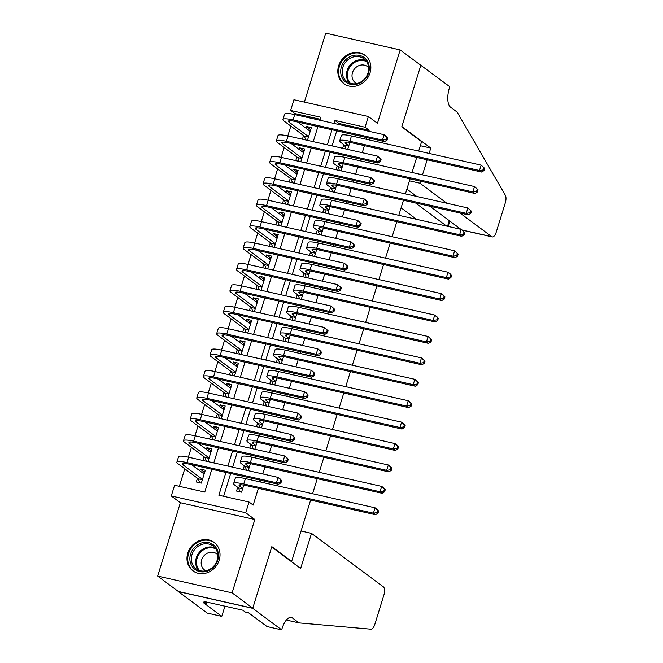 <?xml version="1.0" encoding="UTF-8"?>
<svg xmlns="http://www.w3.org/2000/svg" width="663" height="663" viewBox="0 0 663 663"><rect width="100%" height="100%" fill="white"/><g stroke="black" fill="none" stroke-linecap="round" stroke-linejoin="round"><path stroke-width="0.99" d="M338.636 65.844A17.735 15.813 -53.3 0 0 343.741 83.604A17.735 15.813 -53.3 0 0 370.02 72.913A17.735 15.813 -53.3 0 0 364.915 55.153A17.735 15.813 -53.3 0 0 338.636 65.844M187.803 553.091A17.735 15.813 -53.3 0 0 192.908 570.851A17.735 15.813 -53.3 0 0 219.196 560.16A17.735 15.813 -53.3 0 0 214.091 542.392A17.735 15.813 -53.3 0 0 187.803 553.091M320.179 119.249L294.745 113.522L290.618 110.448L293.933 99.74L368.379 116.514L365.064 127.221L334.881 120.417L333.953 123.409M418.668 151.065L421.593 141.625L401.761 126.865L420.823 65.289L400.17 49.924L325.724 33.15L304.383 102.094M310.624 500.101L291.645 561.404L271.822 546.652L252.76 608.22L178.314 591.454L157.661 576.081L232.108 592.855L254.816 519.494L245.724 512.731L171.278 495.965L174.593 485.258L204.776 492.054L211.828 469.271M254.816 519.494L180.369 502.728L157.661 576.081M180.369 502.728L171.278 495.965M294.745 113.522L294.438 114.508M290.85 126.111L287.808 135.923M284.22 147.526L281.178 157.338M277.59 168.949L274.557 178.761M270.96 190.364L267.927 200.176M264.33 211.779L261.297 221.591M257.7 233.202L254.667 243.006M251.07 254.617L248.037 264.429M244.44 276.032L241.407 285.844M237.81 297.447L234.777 307.259M231.18 318.87L228.147 328.682M224.55 340.285L221.517 350.097M217.92 361.7L214.887 371.512M211.29 383.123L208.257 392.935M204.66 404.538L201.627 414.35M198.03 425.953L194.997 435.765M191.4 447.376L188.367 457.18M184.77 468.791L179.341 486.327M252.76 608.22L232.108 592.855M347.669 149.407L349.84 142.404M341.039 170.822L343.21 163.827M334.409 192.245L336.58 185.242M327.779 213.66L329.95 206.657M321.149 235.075L323.32 228.08M314.519 256.49L316.69 249.495M307.897 277.913L310.06 270.91M301.267 299.328L303.43 292.333M294.637 320.743L296.8 313.748M288.007 342.166L290.17 335.163M281.377 363.581L283.54 356.578M274.747 384.996L276.91 378.001M268.117 406.419L270.28 399.416M261.487 427.834L263.65 420.831M254.857 449.249L257.02 442.254M248.227 470.664L250.39 463.669M204.643 472.379L200.276 469.131L199.77 470.755M197.458 478.23L196.298 481.976L201.328 483.112L205.306 470.258L200.276 469.131M211.273 450.964L206.906 447.707L206.4 449.332M204.088 456.815L202.953 460.47M217.903 429.549L213.536 426.292L213.03 427.917M210.718 435.392L209.583 439.055M224.533 408.126L220.166 404.878L219.66 406.502M217.348 413.977L216.213 417.632M231.163 386.711L226.796 383.454L226.29 385.087M223.978 392.562L222.843 396.217M237.793 365.296L233.426 362.039L232.92 363.664M230.608 371.139L229.473 374.802M244.423 343.873L240.056 340.625L239.55 342.249M237.238 349.724L236.103 353.379M251.053 322.458L246.686 319.201L246.18 320.834M243.868 328.309L242.733 331.964M257.683 301.043L253.307 297.786L252.81 299.411M250.49 306.886L249.363 310.549M264.313 279.629L259.937 276.372L259.44 277.996M257.12 285.471L255.993 289.126M270.943 258.205L266.567 254.948L266.07 256.581M263.75 264.056L262.623 267.711M277.573 236.79L273.197 233.533L272.7 235.158M270.38 242.641L269.253 246.296M284.203 215.376L279.827 212.119L279.33 213.743M277.01 221.218L275.883 224.881M290.833 193.952L286.457 190.704L285.96 192.328M283.64 199.803L282.513 203.458M297.463 172.537L293.087 169.28L292.59 170.913M290.27 178.388L289.143 182.043M304.093 151.123L299.717 147.866L299.22 149.49M296.9 156.965L295.773 160.628M207.983 461.605L211.936 448.843L206.906 447.707M214.613 440.182L218.566 427.428L213.536 426.292M221.243 418.767L225.196 406.005L220.166 404.878M227.873 397.352L231.826 384.59L226.796 383.454M234.503 375.929L238.456 363.175L233.426 362.039M241.133 354.514L245.086 341.752L240.056 340.625M247.763 333.099L251.708 320.337L246.686 319.201M254.393 311.685L258.338 298.922L253.307 297.786M261.023 290.261L264.968 277.507L259.937 276.372M267.653 268.846L271.598 256.084L266.567 254.948M274.283 247.432L278.228 234.669L273.197 233.533M280.913 226.008L284.858 213.254L279.827 212.119M287.543 204.594L291.488 191.831L286.457 190.704M294.173 183.179L298.118 170.416L293.087 169.28M300.803 161.755L304.748 149.001L299.717 147.866M307.433 140.341L311.378 127.578L306.347 126.451L305.85 128.075M303.53 135.55L302.403 139.205M225.909 472.437L218.856 495.228L249.039 502.024L253.175 505.098L258.363 488.324M260.335 481.968L260.849 480.31M262.813 473.954L264.993 466.909M266.957 460.553L267.471 458.895M269.443 452.539L271.623 445.495M273.587 439.138L274.101 437.472M276.073 431.116L278.253 424.071M280.217 417.715L280.731 416.057M282.703 409.701L284.883 402.656M286.847 396.3L287.361 394.642M289.333 388.286L291.513 381.242M293.477 374.885L293.991 373.219M295.963 366.863L298.143 359.818M300.107 353.462L300.621 351.804M302.593 345.448L304.773 338.403M306.737 332.047L307.251 330.389M309.223 324.033L311.403 316.989M313.367 310.632L313.881 308.975M315.853 302.618L318.033 295.565M319.997 289.217L320.511 287.551M322.483 281.195L324.663 274.151M326.627 267.794L327.141 266.136M329.113 259.78L331.293 252.736M333.257 246.379L333.771 244.722M335.743 238.365L337.923 231.321M339.887 224.964L340.401 223.298M342.373 216.942L344.553 209.898M346.517 203.541L347.031 201.883M349.003 195.527L351.183 188.483M353.147 182.126L353.661 180.469M355.633 174.112L357.813 167.068M359.777 160.711L360.291 159.045M362.263 152.689L364.443 145.645M366.407 139.288L366.921 137.631M368.893 131.274L369.192 130.296L339.008 123.492L338.71 124.478M336.738 130.835L332.08 145.893M330.108 152.25L325.45 167.308M323.478 173.665L318.82 188.731M316.848 195.088L312.19 210.146M310.218 216.503L305.56 231.561M303.588 237.918L298.93 252.984M296.958 259.341L292.3 274.399M290.328 280.756L285.67 295.814M283.706 302.171L279.04 317.229M277.076 323.585L272.41 338.652M270.446 345.009L265.78 360.067M263.816 366.424L259.15 381.482M257.186 387.838L252.52 402.905M250.556 409.262L245.89 424.32M243.926 430.677L239.26 445.735M237.296 452.091L232.63 467.158M230.666 473.515L223.613 496.297M237.694 487.297L236.534 491.043L241.564 492.178L243.76 485.084M244.324 465.874L243.197 469.537M250.954 444.459L249.827 448.113M257.584 423.044L256.457 426.699M264.214 401.621L263.087 405.284M270.844 380.206L269.717 383.869M277.474 358.791L276.347 362.446M284.104 337.376L282.977 341.031M290.734 315.953L289.607 319.616M297.364 294.538L296.237 298.193M303.994 273.123L302.867 276.778M310.624 251.7L309.497 255.363M317.254 230.285L316.118 233.94M323.884 208.87L322.748 212.525M330.514 187.447L329.378 191.11M337.144 166.032L336.008 169.687M343.774 144.617L342.638 148.272M416.704 157.421L412.038 172.479M410.074 178.836L405.408 193.903M403.444 200.251L398.778 215.318M396.814 221.674L392.148 236.732M390.184 243.089L385.518 258.147M383.554 264.504L378.888 279.571M376.924 285.927L372.258 300.985M370.294 307.342L365.628 322.4M363.664 328.757L358.998 343.824M357.034 350.18L352.368 365.238M350.404 371.595L345.738 386.653M343.774 393.01L339.108 408.076M337.144 414.433L332.478 429.491M330.514 435.848L325.848 450.906M323.884 457.263L319.218 472.321M317.254 478.678L312.596 493.744M290.883 561.23L291.645 561.404M368.379 116.514L377.462 123.277L400.17 49.924M369.192 130.296L365.064 127.221M249.039 502.024L245.724 512.731M319.873 120.235L320.793 117.252L290.618 110.448M213.793 462.915L218.459 447.848M220.423 441.492L225.089 426.433M227.053 420.077L231.719 405.018M233.683 398.662L238.349 383.595M240.313 377.239L244.979 362.18M246.943 355.824L251.609 340.765M253.573 334.409L258.238 319.342M260.203 312.994L264.869 297.927M266.833 291.571L271.499 276.512M273.463 270.156L278.129 255.098M280.093 248.741L284.759 233.674M286.723 227.318L291.389 212.259M293.353 205.903L298.019 190.845M299.983 184.488L304.649 169.421M306.613 163.065L311.279 148.006M313.243 141.65L317.909 126.592M331.989 129.766L327.331 144.824M325.359 151.181L320.701 166.239M318.729 172.595L314.071 187.662M312.099 194.019L307.441 209.077M305.469 215.434L300.811 230.492M298.839 236.848L294.181 251.907M292.209 258.263L287.551 273.33M285.579 279.687L280.921 294.745M278.949 301.101L274.291 316.16M272.319 322.516L267.661 337.583M265.689 343.94L261.031 358.998M259.059 365.354L254.401 380.413M252.429 386.769L247.771 401.836M245.799 408.193L241.141 423.251M239.169 429.607L234.511 444.666M232.539 451.022L227.881 466.081M339.008 123.492L334.881 120.417M310.723 129.699L306.347 126.451M242.724 488.424L239.873 486.302A11.37 1.898 17.2 0 1 239.078 485.208A11.37 1.898 17.2 0 1 245.807 485.498L375.49 514.712L373.418 513.17L243.744 483.957A17.056 2.843 -162.8 0 0 233.649 483.526A17.056 2.843 -162.8 0 0 234.851 485.175L238.531 487.91L242.6 488.83M240.006 491.822L238.531 487.91M377.156 512.615L377.976 513.228L378.639 511.09L377.819 510.477L377.156 512.615L373.418 513.17L375.076 507.817L245.401 478.603A17.056 2.843 -162.8 0 0 235.307 478.172L233.649 483.526M377.819 510.477L375.076 507.817L377.148 509.358L378.639 511.09M377.976 513.228L375.49 514.712M204.461 472.976L202.629 472.876M199.762 482.755L198.287 478.843L202.364 479.763M202.488 479.366L183.112 464.945A11.37 1.898 17.2 0 1 182.317 463.851A11.37 1.898 17.2 0 1 189.046 464.133L278.477 484.28L276.413 482.747L186.974 462.6A17.056 2.843 -162.8 0 0 176.88 462.169A17.056 2.843 -162.8 0 0 178.082 463.81L198.287 478.843M204.146 474.004L191.673 464.73M280.151 482.192L280.971 482.805L281.634 480.658L280.814 480.045L280.151 482.192L276.413 482.747L278.07 477.393L188.632 457.246A17.056 2.843 -162.8 0 0 178.538 456.815L176.88 462.169M280.814 480.045L278.07 477.393L280.134 478.926L281.634 480.658M280.971 482.805L278.477 484.28M218.16 552.536A15.348 13.683 126.7 0 1 207.08 571.166A15.348 13.683 126.7 0 1 190.165 561.694A15.348 13.683 126.7 0 1 201.245 543.063A15.348 13.683 126.7 0 1 218.16 552.536M191.615 561.66A14.213 12.672 -53.3 0 0 196.091 568.821A14.213 12.672 -53.3 0 0 211.389 568.315A14.213 12.672 -53.3 0 0 217.539 553.182A14.213 12.672 -53.3 0 0 213.063 546.022A14.213 12.672 -53.3 0 0 197.765 546.527A14.213 12.672 -53.3 0 0 191.615 561.66M217.771 554.807A10.119 9.025 -53.3 0 0 216.644 553.796A10.119 9.025 -53.3 0 0 205.754 554.152A10.119 9.025 -53.3 0 0 201.378 564.934A10.119 9.025 -53.3 0 0 204.569 570.031A10.119 9.025 -53.3 0 0 205.862 570.81M215.856 543.958A17.619 15.713 -53.3 0 0 214.688 542.98A17.619 15.713 -53.3 0 0 195.718 543.61A17.619 15.713 -53.3 0 0 188.085 562.373A17.619 15.713 -53.3 0 0 193.637 571.249A17.619 15.713 -53.3 0 0 194.914 572.094M368.993 65.289A15.348 13.683 126.7 0 1 357.904 83.919A15.348 13.683 126.7 0 1 340.989 74.447A15.348 13.683 126.7 0 1 352.078 55.816A15.348 13.683 126.7 0 1 368.993 65.289M342.44 74.413A14.213 12.672 -53.3 0 0 346.915 81.574A14.213 12.672 -53.3 0 0 362.213 81.068A14.213 12.672 -53.3 0 0 368.363 65.935A14.213 12.672 -53.3 0 0 363.888 58.775A14.213 12.672 -53.3 0 0 348.589 59.289A14.213 12.672 -53.3 0 0 342.44 74.413M368.595 67.56A10.119 9.025 -53.3 0 0 367.476 66.549A10.119 9.025 -53.3 0 0 356.586 66.913A10.119 9.025 -53.3 0 0 352.202 77.687A10.119 9.025 -53.3 0 0 355.393 82.784A10.119 9.025 -53.3 0 0 356.686 83.571M366.689 56.711A17.619 15.713 -53.3 0 0 365.512 55.733A17.619 15.713 -53.3 0 0 346.542 56.363A17.619 15.713 -53.3 0 0 338.917 75.126A17.619 15.713 -53.3 0 0 344.47 84.01A17.619 15.713 -53.3 0 0 345.746 84.847M311.511 533.367L383.38 586.854A6.821 2.876 102.7 0 1 383.869 595.125L374.819 624.364A6.821 2.876 102.7 0 1 371.007 629.195L299.038 622.905L292.433 617.982A15.92 6.705 102.7 0 0 291.289 617.452A15.92 6.705 102.7 0 0 282.007 628.673L281.642 629.85L252.727 608.327L271.722 546.967L300.637 568.489L311.511 533.367L301.052 531.013M299.038 622.905L288.024 620.419L286.806 619.515M252.727 608.327L178.281 591.562L207.196 613.076L221.782 616.366L224.931 606.189L235.788 608.626M221.782 616.366L203.276 602.592L206.491 603.322L206.864 602.112M281.642 629.85L267.056 626.56L248.55 612.794L245.327 612.065L242.849 610.225L204.013 601.474L206.491 603.322M401.098 207.834L416.521 219.312M415.56 202.986L446.605 226.091M459.931 212.98L491.78 236.683A6.821 2.876 102.7 0 0 492.269 236.915A6.821 2.876 102.7 0 0 496.247 232.1L505.297 202.87A6.821 2.876 102.7 0 0 505.339 195.229L457.155 112.097L450.55 107.182A15.92 6.705 -77.3 0 1 449.406 87.881L449.771 86.704L420.607 65.131M420.856 65.181L401.861 126.542L430.776 148.064L420.325 145.711M420.524 181.19L419.903 183.187L409.452 180.833M430.776 148.064L429.118 153.418M427.154 159.775L422.488 174.833M406.891 189.112L416.745 196.455M429.848 206.201L460.893 229.307M419.903 183.187L446.829 203.226M249.354 467.009L246.503 464.887A11.37 1.898 17.2 0 1 245.708 463.793A11.37 1.898 17.2 0 1 252.437 464.083L382.12 493.289L380.048 491.755L250.374 462.542A17.056 2.843 -162.8 0 0 240.279 462.111A17.056 2.843 -162.8 0 0 241.473 463.752L245.161 466.495L249.23 467.415M246.595 470.299L245.161 466.495M383.786 491.2L384.606 491.813L385.269 489.675L384.449 489.054L383.786 491.2L380.048 491.755L381.706 486.402L252.031 457.188A17.056 2.843 -162.8 0 0 241.937 456.757L240.279 462.111M384.449 489.054L381.706 486.402L383.778 487.935L385.269 489.675M384.606 491.813L382.12 493.289M255.984 445.594L253.133 443.472A11.37 1.898 17.2 0 1 252.338 442.378A11.37 1.898 17.2 0 1 259.067 442.66L388.75 471.874L386.678 470.34L257.004 441.127A17.056 2.843 -162.8 0 0 246.909 440.696A17.056 2.843 -162.8 0 0 248.103 442.337L251.791 445.08L255.86 445.992M253.225 448.884L251.791 445.08M390.416 469.785L391.236 470.399L391.899 468.252L391.079 467.639L390.416 469.785L386.678 470.34L388.336 464.987L258.661 435.773A17.056 2.843 -162.8 0 0 248.567 435.342L246.909 440.696M391.079 467.639L388.336 464.987L390.408 466.52L391.899 468.252M391.236 470.399L388.75 471.874M262.614 424.171L259.763 422.058A11.37 1.898 17.2 0 1 258.968 420.955A11.37 1.898 17.2 0 1 265.697 421.245L395.38 450.459L393.308 448.917L263.634 419.712A17.056 2.843 -162.8 0 0 253.539 419.273A17.056 2.843 -162.8 0 0 254.733 420.922L258.421 423.657L262.49 424.577M259.855 427.461L258.421 423.657M397.046 448.362L397.866 448.975L398.529 446.837L397.709 446.224L397.046 448.362L393.308 448.917L394.966 443.564L265.291 414.35A17.056 2.843 -162.8 0 0 255.197 413.919L253.539 419.273M397.709 446.224L394.966 443.564L397.038 445.105L398.529 446.837M397.866 448.975L395.38 450.459M269.244 402.756L266.393 400.634A11.37 1.898 17.2 0 1 265.598 399.54A11.37 1.898 17.2 0 1 272.327 399.83L402.002 429.044L399.938 427.502L270.264 398.289A17.056 2.843 -162.8 0 0 260.169 397.858A17.056 2.843 -162.8 0 0 261.363 399.499L265.051 402.242L269.12 403.162M266.485 406.046L265.051 402.242M403.676 426.947L404.496 427.56L405.159 425.422L404.339 424.809L403.676 426.947L399.938 427.502L401.596 422.149L271.921 392.935A17.056 2.843 -162.8 0 0 261.827 392.504L260.169 397.858M404.339 424.809L401.596 422.149L403.659 423.682L405.159 425.422M404.496 427.56L402.002 429.044M211.091 451.553L209.259 451.462M206.35 461.233L204.917 457.429L208.994 458.348M209.118 457.942L189.742 443.522A11.37 1.898 17.2 0 1 188.938 442.428A11.37 1.898 17.2 0 1 195.676 442.718L285.107 462.865L283.043 461.324L193.604 441.177A17.056 2.843 -162.8 0 0 183.51 440.746A17.056 2.843 -162.8 0 0 184.712 442.395L204.917 457.429M210.776 452.589L198.303 443.315M286.781 460.768L287.601 461.39L288.264 459.244L287.444 458.63L286.781 460.768L283.043 461.324L284.7 455.97L195.262 435.823A17.056 2.843 -162.8 0 0 185.168 435.392L183.51 440.746M287.444 458.63L284.7 455.97L286.764 457.511L288.264 459.244M287.601 461.39L285.107 462.865M217.721 430.138L215.889 430.047M212.98 439.818L211.547 436.014L215.624 436.934M215.748 436.527L196.372 422.107A11.37 1.898 17.2 0 1 195.568 421.013A11.37 1.898 17.2 0 1 202.306 421.303L291.737 441.45L289.673 439.909L200.234 419.762A17.056 2.843 -162.8 0 0 190.14 419.331A17.056 2.843 -162.8 0 0 191.342 420.972L211.547 436.014M217.406 431.174L204.933 421.892M293.411 439.354L294.231 439.967L294.894 437.829L294.074 437.215L293.411 439.354L289.673 439.909L291.33 434.555L201.892 414.408A17.056 2.843 -162.8 0 0 191.798 413.977L190.14 419.331M294.074 437.215L291.33 434.555L293.394 436.097L294.894 437.829M294.231 439.967L291.737 441.45M224.351 408.723L222.519 408.623M219.61 418.403L218.177 414.599L222.254 415.51M222.378 415.113L203.002 400.692A11.37 1.898 17.2 0 1 202.198 399.598A11.37 1.898 17.2 0 1 208.936 399.88L298.367 420.027L296.303 418.494L206.864 398.347A17.056 2.843 -162.8 0 0 196.77 397.916A17.056 2.843 -162.8 0 0 197.972 399.557L218.177 414.599M224.036 409.759L211.563 400.477M300.041 417.939L300.861 418.552L301.524 416.414L300.704 415.792L300.041 417.939L296.303 418.494L297.96 413.14L208.522 392.993A17.056 2.843 -162.8 0 0 198.428 392.562L196.77 397.916M300.704 415.792L297.96 413.14L300.024 414.673L301.524 416.414M300.861 418.552L298.367 420.027M230.981 387.308L229.149 387.209M226.24 396.98L224.807 393.176L228.876 394.095M229.008 393.689L209.632 379.277A11.37 1.898 17.2 0 1 208.828 378.175A11.37 1.898 17.2 0 1 215.566 378.465L304.997 398.612L302.933 397.079L213.494 376.932A17.056 2.843 -162.8 0 0 203.4 376.501A17.056 2.843 -162.8 0 0 204.602 378.142L224.807 393.176M230.666 388.336L218.193 379.062M306.671 396.524L307.491 397.137L308.154 394.991L307.334 394.377L306.671 396.524L302.933 397.079L304.59 391.725L215.152 371.578A17.056 2.843 -162.8 0 0 205.058 371.139L203.4 376.501M307.334 394.377L304.59 391.725L306.654 393.258L308.154 394.991M307.491 397.137L304.997 398.612M275.874 381.341L273.023 379.219A11.37 1.898 17.2 0 1 272.228 378.125A11.37 1.898 17.2 0 1 278.957 378.407L408.632 407.621L406.568 406.087L276.894 376.874A17.056 2.843 -162.8 0 0 266.799 376.443A17.056 2.843 -162.8 0 0 267.993 378.084L271.681 380.827L275.75 381.747M273.115 384.631L271.681 380.827M410.306 405.532L411.126 406.146L411.789 403.999L410.969 403.386L410.306 405.532L406.568 406.087L408.226 400.734L278.551 371.52A17.056 2.843 -162.8 0 0 268.457 371.089L266.799 376.443M410.969 403.386L408.226 400.734L410.289 402.267L411.789 403.999M411.126 406.146L408.632 407.621M237.611 365.885L235.779 365.794M232.87 375.565L231.437 371.761L235.506 372.681M235.638 372.274L216.262 357.854A11.37 1.898 17.2 0 1 215.458 356.76A11.37 1.898 17.2 0 1 222.188 357.05L311.627 377.197L309.563 375.656L220.124 355.509A17.056 2.843 -162.8 0 0 210.03 355.078A17.056 2.843 -162.8 0 0 211.232 356.727L231.437 371.761M237.296 366.921L224.823 357.639M313.301 375.101L314.121 375.714L314.784 373.576L313.964 372.962L313.301 375.101L309.563 375.656L311.22 370.302L221.782 350.155A17.056 2.843 -162.8 0 0 211.688 349.724L210.03 355.078M313.964 372.962L311.22 370.302L313.284 371.844L314.784 373.576M314.121 375.714L311.627 377.197M282.504 359.926L279.653 357.805A11.37 1.898 17.2 0 1 278.858 356.702A11.37 1.898 17.2 0 1 285.587 356.992L415.262 386.206L413.198 384.664L283.524 355.459A17.056 2.843 -162.8 0 0 273.421 355.028A17.056 2.843 -162.8 0 0 274.623 356.669L278.311 359.404L282.38 360.324M279.745 363.216L278.311 359.404M416.936 384.109L417.756 384.731L418.419 382.584L417.599 381.971L416.936 384.109L413.198 384.664L414.856 379.311L285.181 350.105A17.056 2.843 -162.8 0 0 275.079 349.666L273.421 355.028M417.599 381.971L414.856 379.311L416.919 380.852L418.419 382.584M417.756 384.731L415.262 386.206M244.241 344.47L242.409 344.37M239.5 354.15L238.067 350.346L242.136 351.257M242.268 350.86L222.892 336.439A11.37 1.898 17.2 0 1 222.088 335.345A11.37 1.898 17.2 0 1 228.818 335.627L318.257 355.774L316.193 354.241L226.754 334.094A17.056 2.843 -162.8 0 0 216.66 333.663A17.056 2.843 -162.8 0 0 217.862 335.304L238.067 350.346M243.926 345.506L231.453 336.224M319.922 353.686L320.751 354.299L321.414 352.161L320.585 351.539L319.922 353.686L316.193 354.241L317.85 348.887L228.412 328.74A17.056 2.843 -162.8 0 0 218.318 328.309L216.66 333.663M320.585 351.539L317.85 348.887L319.914 350.42L321.414 352.161M320.751 354.299L318.257 355.774M289.134 338.503L286.283 336.381A11.37 1.898 17.2 0 1 285.488 335.287A11.37 1.898 17.2 0 1 292.217 335.577L421.892 364.791L419.828 363.249L290.154 334.036A17.056 2.843 -162.8 0 0 280.051 333.605A17.056 2.843 -162.8 0 0 281.253 335.254L284.941 337.989L289.01 338.909M286.375 341.793L284.941 337.989M423.566 362.694L424.386 363.307L425.049 361.169L424.229 360.556L423.566 362.694L419.828 363.249L421.486 357.896L291.811 328.682A17.056 2.843 -162.8 0 0 281.709 328.251L280.051 333.605M424.229 360.556L421.486 357.896L423.549 359.437L425.049 361.169M424.386 363.307L421.892 364.791M250.871 323.055L249.039 322.956M246.13 332.727L244.697 328.923L248.766 329.842M248.89 329.436L229.522 315.024A11.37 1.898 17.2 0 1 228.718 313.922A11.37 1.898 17.2 0 1 235.448 314.212L324.887 334.359L322.823 332.826L233.384 312.679A17.056 2.843 -162.8 0 0 223.29 312.248A17.056 2.843 -162.8 0 0 224.492 313.889L244.697 328.923M250.548 324.083L238.083 314.809M326.552 332.271L327.381 332.884L328.044 330.738L327.215 330.124L326.552 332.271L322.823 332.826L324.48 327.472L235.042 307.325A17.056 2.843 -162.8 0 0 224.948 306.894L223.29 312.248M327.215 330.124L324.48 327.472L328.044 330.738M327.381 332.884L324.887 334.359M295.764 317.088L292.913 314.966A11.37 1.898 17.2 0 1 292.118 313.872A11.37 1.898 17.2 0 1 298.847 314.163L428.522 343.368L426.458 341.835L296.784 312.621A17.056 2.843 -162.8 0 0 286.681 312.19A17.056 2.843 -162.8 0 0 287.883 313.831L291.571 316.574L295.64 317.494M293.005 320.378L291.571 316.574M430.196 341.279L431.016 341.893L431.679 339.754L430.859 339.133L430.196 341.279L426.458 341.835L428.116 336.481L298.441 307.267A17.056 2.843 -162.8 0 0 288.339 306.836L286.681 312.19M430.859 339.133L428.116 336.481L430.179 338.014L431.679 339.754M431.016 341.893L428.522 343.368M257.501 301.632L255.661 301.541M252.76 311.312L251.327 307.508L255.396 308.428M255.52 308.022L236.152 293.601A11.37 1.898 17.2 0 1 235.348 292.507A11.37 1.898 17.2 0 1 242.078 292.797L331.517 312.944L329.453 311.403L240.014 291.256A17.056 2.843 -162.8 0 0 229.92 290.825A17.056 2.843 -162.8 0 0 231.122 292.474L251.327 307.508M257.178 302.668L244.713 293.386M333.182 310.848L334.011 311.461L334.674 309.323L333.845 308.709L333.182 310.848L329.453 311.403L331.11 306.049L241.672 285.902A17.056 2.843 -162.8 0 0 231.578 285.471L229.92 290.825M333.845 308.709L331.11 306.049L334.674 309.323M334.011 311.461L331.517 312.944M302.394 295.673L299.543 293.552A11.37 1.898 17.2 0 1 298.748 292.449A11.37 1.898 17.2 0 1 305.477 292.739L435.152 321.953L433.088 320.42L303.414 291.206A17.056 2.843 -162.8 0 0 293.311 290.775A17.056 2.843 -162.8 0 0 294.513 292.416L298.193 295.159L302.27 296.071M299.635 298.963L298.193 295.159M436.826 319.856L437.646 320.478L438.309 318.331L437.489 317.718L436.826 319.856L433.088 320.42L434.746 315.058L305.071 285.852A17.056 2.843 -162.8 0 0 294.969 285.421L293.311 290.775M437.489 317.718L434.746 315.058L436.809 316.599L438.309 318.331M437.646 320.478L435.152 321.953M264.131 280.217L262.291 280.126M259.39 289.897L257.957 286.093L262.026 287.013M262.15 286.607L242.782 272.186A11.37 1.898 17.2 0 1 241.978 271.092A11.37 1.898 17.2 0 1 248.708 271.382L338.147 291.529L336.083 289.988L246.644 269.841A17.056 2.843 -162.8 0 0 236.55 269.41A17.056 2.843 -162.8 0 0 237.752 271.051L257.957 286.093M263.808 281.253L251.343 271.971M339.812 289.433L340.641 290.046L341.304 287.908L340.475 287.294L339.812 289.433L336.083 289.988L337.74 284.634L248.302 264.487A17.056 2.843 -162.8 0 0 238.208 264.056L236.55 269.41M340.475 287.294L337.74 284.634L341.304 287.908M340.641 290.046L338.147 291.529M309.024 274.25L306.173 272.128A11.37 1.898 17.2 0 1 305.378 271.034A11.37 1.898 17.2 0 1 312.107 271.324L441.782 300.538L439.718 298.996L310.044 269.783A17.056 2.843 -162.8 0 0 299.941 269.352A17.056 2.843 -162.8 0 0 301.143 271.001L304.823 273.736L308.9 274.656M306.265 277.54L304.823 273.736M443.456 298.441L444.276 299.054L444.939 296.916L444.119 296.303L443.456 298.441L439.718 298.996L441.376 293.643L311.701 264.429A17.056 2.843 -162.8 0 0 301.599 263.998L299.941 269.352M444.119 296.303L441.376 293.643L443.439 295.184L444.939 296.916M444.276 299.054L441.782 300.538M270.761 258.802L268.921 258.703M266.02 268.482L264.587 264.67L268.656 265.59M268.78 265.192L249.412 250.771A11.37 1.898 17.2 0 1 248.608 249.678A11.37 1.898 17.2 0 1 255.338 249.959L344.777 270.106L342.713 268.573L253.274 248.426A17.056 2.843 -162.8 0 0 243.18 247.995A17.056 2.843 -162.8 0 0 244.382 249.636L264.587 264.67M270.438 259.83L257.973 250.556M346.442 268.018L347.271 268.631L347.934 266.485L347.105 265.871L346.442 268.018L342.713 268.573L344.37 263.219L254.932 243.072A17.056 2.843 -162.8 0 0 244.838 242.641L243.18 247.995M347.105 265.871L344.37 263.219L347.934 266.485M347.271 268.631L344.777 270.106M315.654 252.835L312.803 250.713A11.37 1.898 17.2 0 1 312.008 249.619A11.37 1.898 17.2 0 1 318.737 249.91L448.412 279.115L446.348 277.582L316.674 248.368A17.056 2.843 -162.8 0 0 306.571 247.937A17.056 2.843 -162.8 0 0 307.773 249.578L311.453 252.321L315.53 253.241M312.895 256.125L311.453 252.321M450.078 277.026L450.906 277.64L451.569 275.501L450.741 274.88L450.078 277.026L446.348 277.582L448.006 272.228L318.331 243.014A17.056 2.843 -162.8 0 0 308.229 242.583L306.571 247.937M450.741 274.88L448.006 272.228L450.069 273.761L451.569 275.501M450.906 277.64L448.412 279.115M277.391 237.379L275.551 237.288M272.65 247.059L271.217 243.255L275.286 244.175M275.41 243.769L256.042 229.348A11.37 1.898 17.2 0 1 255.238 228.254A11.37 1.898 17.2 0 1 261.968 228.544L351.407 248.691L349.343 247.15L259.904 227.003A17.056 2.843 -162.8 0 0 249.81 226.572A17.056 2.843 -162.8 0 0 251.012 228.221L271.217 243.255M277.068 238.415L264.603 229.141M353.072 246.595L353.901 247.216L354.564 245.07L353.735 244.456L353.072 246.595L349.343 247.15L351 241.796L261.562 221.649A17.056 2.843 -162.8 0 0 251.468 221.218L249.81 226.572M353.735 244.456L351 241.796L354.564 245.07M353.901 247.216L351.407 248.691M322.284 231.42L319.433 229.299A11.37 1.898 17.2 0 1 318.638 228.205A11.37 1.898 17.2 0 1 325.367 228.486L455.042 257.7L452.978 256.167L323.295 226.953A17.056 2.843 -162.8 0 0 313.201 226.522A17.056 2.843 -162.8 0 0 314.403 228.163L318.083 230.906L322.16 231.818M319.525 234.71L318.083 230.906M456.708 255.611L457.536 256.225L458.199 254.078L457.371 253.465L456.708 255.611L452.978 256.167L454.636 250.813L324.953 221.599A17.056 2.843 -162.8 0 0 314.859 221.169L313.201 226.522M457.371 253.465L454.636 250.813L458.199 254.078M457.536 256.225L455.042 257.7M284.021 215.964L282.181 215.873M279.28 225.644L277.847 221.84L281.916 222.76M282.04 222.354L262.672 207.933A11.37 1.898 17.2 0 1 261.868 206.839A11.37 1.898 17.2 0 1 268.598 207.129L358.037 227.276L355.973 225.735L266.534 205.588A17.056 2.843 -162.8 0 0 256.44 205.157A17.056 2.843 -162.8 0 0 257.642 206.798L277.847 221.84M283.698 217L271.233 207.718M359.702 225.18L360.531 225.793L361.194 223.655L360.365 223.041L359.702 225.18L355.973 225.735L357.63 220.381L268.192 200.234A17.056 2.843 -162.8 0 0 258.098 199.803L256.44 205.157M360.365 223.041L357.63 220.381L361.194 223.655M360.531 225.793L358.037 227.276M328.914 209.997L326.063 207.875A11.37 1.898 17.2 0 1 325.268 206.781A11.37 1.898 17.2 0 1 331.997 207.071L461.672 236.285L459.608 234.743L329.925 205.538A17.056 2.843 -162.8 0 0 319.831 205.099A17.056 2.843 -162.8 0 0 321.033 206.748L324.713 209.483L328.79 210.403M326.155 213.287L324.713 209.483M463.338 234.188L464.166 234.801L464.829 232.663L464.001 232.05L463.338 234.188L459.608 234.743L461.266 229.39L331.583 200.176A17.056 2.843 -162.8 0 0 321.489 199.745L319.831 205.099M464.001 232.05L461.266 229.39L464.829 232.663M464.166 234.801L461.672 236.285M290.651 194.549L288.811 194.45M285.91 204.229L284.477 200.425L288.546 201.337M288.67 200.939L269.302 186.518A11.37 1.898 17.2 0 1 268.498 185.425A11.37 1.898 17.2 0 1 275.228 185.706L364.667 205.853L362.603 204.32L273.164 184.173A17.056 2.843 -162.8 0 0 263.07 183.742A17.056 2.843 -162.8 0 0 264.272 185.383L284.477 200.425M290.328 195.585L277.863 186.303M366.332 203.765L367.161 204.378L367.824 202.24L366.995 201.618L366.332 203.765L362.603 204.32L364.26 198.966L274.822 178.819A17.056 2.843 -162.8 0 0 264.728 178.388L263.07 183.742M366.995 201.618L364.26 198.966L366.324 200.499L367.824 202.24M367.161 204.378L364.667 205.853M335.544 188.582L332.693 186.46A11.37 1.898 17.2 0 1 331.898 185.367A11.37 1.898 17.2 0 1 338.627 185.657L468.302 214.87L466.238 213.329L336.555 184.115A17.056 2.843 -162.8 0 0 326.461 183.684A17.056 2.843 -162.8 0 0 327.663 185.325L331.343 188.068L335.42 188.988M332.785 191.872L331.343 188.068M469.968 212.773L470.796 213.387L471.459 211.248L470.631 210.635L469.968 212.773L466.238 213.329L467.896 207.975L338.213 178.761A17.056 2.843 -162.8 0 0 328.119 178.33L326.461 183.684M470.631 210.635L467.896 207.975L471.459 211.248M470.796 213.387L468.302 214.87M297.281 173.134L295.441 173.035M292.54 182.806L291.107 179.002L295.176 179.922M295.3 179.516L275.932 165.104A11.37 1.898 17.2 0 1 275.128 164.001A11.37 1.898 17.2 0 1 281.858 164.291L371.297 184.438L369.233 182.905L279.794 162.758A17.056 2.843 -162.8 0 0 269.7 162.319A17.056 2.843 -162.8 0 0 270.902 163.968L291.107 179.002M296.958 174.162L284.493 164.888M372.962 182.342L373.791 182.963L374.454 180.817L373.625 180.203L372.962 182.342L369.233 182.905L370.89 177.551L281.452 157.396A17.056 2.843 -162.8 0 0 271.358 156.965L269.7 162.319M373.625 180.203L370.89 177.551L374.454 180.817M373.791 182.963L371.297 184.438M342.174 167.167L339.323 165.046A11.37 1.898 17.2 0 1 338.528 163.952A11.37 1.898 17.2 0 1 345.257 164.233L474.932 193.447L472.868 191.914L343.185 162.7A17.056 2.843 -162.8 0 0 333.091 162.269A17.056 2.843 -162.8 0 0 334.293 163.91L337.973 166.653L342.05 167.573M339.406 170.457L337.973 166.653M476.598 191.358L477.426 191.972L478.089 189.825L477.261 189.212L476.598 191.358L472.868 191.914L474.526 186.56L344.843 157.346A17.056 2.843 -162.8 0 0 334.749 156.916L333.091 162.269M477.261 189.212L474.526 186.56L478.089 189.825M477.426 191.972L474.932 193.447M303.911 151.711L302.071 151.62M299.17 161.391L297.737 157.587L301.806 158.507M301.93 158.101L282.562 143.68A11.37 1.898 17.2 0 1 281.758 142.586A11.37 1.898 17.2 0 1 288.488 142.876L377.927 163.023L375.863 161.482L286.424 141.335A17.056 2.843 -162.8 0 0 276.33 140.904A17.056 2.843 -162.8 0 0 277.532 142.553L297.737 157.587M303.588 152.747L291.123 143.465M379.592 160.927L380.421 161.54L381.084 159.402L380.255 158.788L379.592 160.927L375.863 161.482L377.52 156.128L288.082 135.981A17.056 2.843 -162.8 0 0 277.988 135.55L276.33 140.904M380.255 158.788L377.52 156.128L381.084 159.402M380.421 161.54L377.927 163.023M348.804 145.752L345.953 143.631A11.37 1.898 17.2 0 1 345.15 142.528A11.37 1.898 17.2 0 1 351.887 142.818L481.562 172.032L479.498 170.49L349.815 141.285A17.056 2.843 -162.8 0 0 339.721 140.854A17.056 2.843 -162.8 0 0 340.923 142.495L344.603 145.23L348.68 146.15M346.036 149.042L344.603 145.23M483.228 169.935L484.056 170.557L484.719 168.41L483.891 167.797L483.228 169.935L479.498 170.49L481.156 165.137L351.473 135.932A17.056 2.843 -162.8 0 0 341.379 135.492L339.721 140.854M483.891 167.797L481.156 165.137L484.719 168.41M484.056 170.557L481.562 172.032M310.541 130.296L308.701 130.197M305.8 139.976L304.367 136.172L308.436 137.084M308.56 136.686L289.192 122.265A11.37 1.898 17.2 0 1 288.388 121.172A11.37 1.898 17.2 0 1 295.118 121.453L384.557 141.6L382.493 140.067L293.054 119.92A17.056 2.843 -162.8 0 0 282.96 119.489A17.056 2.843 -162.8 0 0 284.162 121.13L304.367 136.172M310.218 131.332L297.753 122.05M386.222 139.512L387.051 140.125L387.714 137.987L386.885 137.365L386.222 139.512L382.493 140.067L384.15 134.713L294.712 114.566A17.056 2.843 -162.8 0 0 284.618 114.135L282.96 119.489M386.885 137.365L384.15 134.713L386.214 136.246L387.714 137.987M387.051 140.125L384.557 141.6M239.873 486.302L240.354 484.761M243.744 483.957L245.401 478.603M183.112 464.945L183.593 463.396M186.974 462.6L188.632 457.246M198.436 570.163A14.213 12.672 126.7 0 1 195.917 564.868A14.213 12.672 126.7 0 1 200.897 550.68A14.213 12.672 126.7 0 1 215.019 547.878M215.732 548.831A13.749 12.257 -53.3 0 0 201.801 551.11A13.749 12.257 -53.3 0 0 196.754 565.033A13.749 12.257 -53.3 0 0 199.546 570.578M349.26 82.925A14.213 12.672 126.7 0 1 346.741 77.621A14.213 12.672 126.7 0 1 351.73 63.433A14.213 12.672 126.7 0 1 365.852 60.64M366.556 61.584A13.749 12.257 -53.3 0 0 352.625 63.863A13.749 12.257 -53.3 0 0 347.578 77.786A13.749 12.257 -53.3 0 0 350.379 83.331M290.021 617.444L292.433 617.982M462.07 229.995L491.78 236.683M447.533 226.298L449.274 220.663M246.503 464.887L246.984 463.338M250.374 462.542L252.031 457.188M253.133 443.472L253.614 441.923M257.004 441.127L258.661 435.773M259.763 422.058L260.244 420.508M263.634 419.712L265.291 414.35M266.393 400.634L266.874 399.085M270.264 398.289L271.921 392.935M189.742 443.522L190.223 441.981M193.604 441.177L195.262 435.823M196.372 422.107L196.853 420.557M200.234 419.762L201.892 414.408M203.002 400.692L203.483 399.143M206.864 398.347L208.522 392.993M209.632 379.277L210.113 377.728M213.494 376.932L215.152 371.578M273.023 379.219L273.504 377.67M276.894 376.874L278.551 371.52M216.262 357.854L216.743 356.313M220.124 355.509L221.782 350.155M279.653 357.805L280.134 356.255M283.524 355.459L285.181 350.105M222.892 336.439L223.373 334.89M226.754 334.094L228.412 328.74M286.283 336.381L286.764 334.84M290.154 334.036L291.811 328.682M229.522 315.024L230.003 313.475M233.384 312.679L235.042 307.325M292.913 314.966L293.394 313.417M296.784 312.621L298.441 307.267M236.152 293.601L236.633 292.06M240.014 291.256L241.672 285.902M299.543 293.552L300.024 292.002M303.414 291.206L305.071 285.852M242.782 272.186L243.263 270.637M246.644 269.841L248.302 264.487M306.173 272.128L306.654 270.587M310.044 269.783L311.701 264.429M249.412 250.771L249.893 249.222M253.274 248.426L254.932 243.072M312.803 250.713L313.284 249.164M316.674 248.368L318.331 243.014M256.042 229.348L256.523 227.807M259.904 227.003L261.562 221.649M319.433 229.299L319.914 227.749M323.295 226.953L324.953 221.599M262.672 207.933L263.153 206.384M266.534 205.588L268.192 200.234M326.063 207.875L326.544 206.334M329.925 205.538L331.583 200.176M269.302 186.518L269.783 184.969M273.164 184.173L274.822 178.819M332.693 186.46L333.174 184.911M336.555 184.115L338.213 178.761M275.932 165.104L276.413 163.554M279.794 162.758L281.452 157.396M339.323 165.046L339.804 163.496M343.185 162.7L344.843 157.346M282.562 143.68L283.043 142.139M286.424 141.335L288.082 135.981M345.953 143.631L346.434 142.081M349.815 141.285L351.473 135.932M289.192 122.265L289.673 120.716M293.054 119.92L294.712 114.566M214.688 542.98L215.458 543.552M193.637 571.249L194.416 571.829M365.512 55.733L366.283 56.305M344.47 84.01L345.241 84.582M492.269 236.915L462.302 230.16M448.171 226.439L449.829 221.077"/></g></svg>
